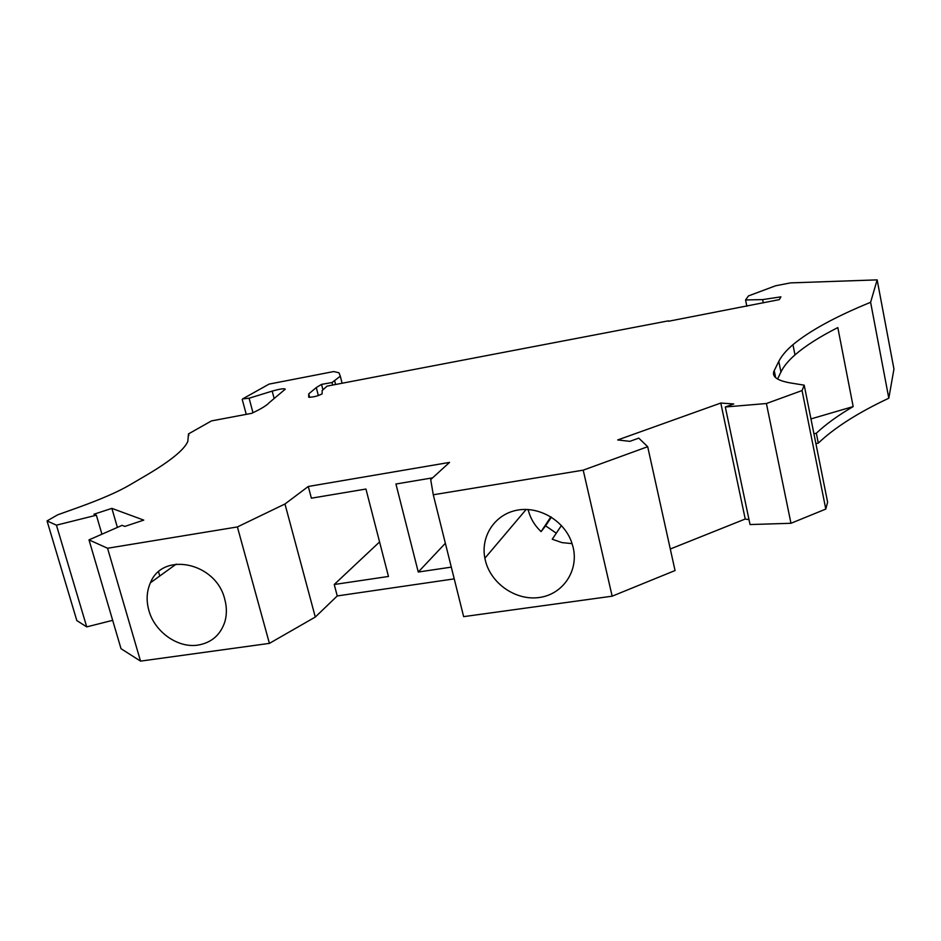 <?xml version="1.0" encoding="UTF-8"?>
<svg xmlns="http://www.w3.org/2000/svg" width="941" height="941" viewBox="0 0 941 941"><rect width="100%" height="100%" fill="white"/><g stroke="black" fill="none" stroke-linecap="round" stroke-linejoin="round"><path stroke-width="1.41" d="M888.81 398.208L870.613 302.296L877.153 279.877L893.95 369.06L888.81 398.208C857.992 412.723 834.491 427.696 818.305 443.117L815.906 443.646M825.798 509.069L827.61 502.176L804.214 385.175L802.061 390.55L825.798 509.069L790.969 523.278L750.036 524.56L725.311 406.983L766.409 403.524L802.061 390.55M749.001 519.667L745.237 519.02L670.298 549.003M647.69 446.704L675.05 570.54L612.156 596.182L463.642 616.637L433.272 494.778L583.208 470.159L647.69 446.704L638.774 438.13L629.835 441.353L617.696 439.953L720.794 403.042L733.721 403.96L725.311 406.983M252.988 412.711L249.094 398.219L272.184 391.115C280.1 388.892 284.453 388.257 285.241 389.186L269.197 402.677C266.644 405.536 260.786 409.088 251.623 413.346L211.466 420.909L188.494 433.907L187.812 441.47C184.295 449.622 170.886 460.631 147.619 474.487L129.693 485.015C118.178 491.743 101.228 499.153 78.844 507.246L57.719 514.809L47.05 520.926L56.436 525.172L96.37 515.197L93.935 514.233L111.873 508.375L143.75 520.114L124.847 526.407L122.118 525.337L88.995 539.875L107.556 548.25L237.391 526.936L269.408 643.373L315.294 617.049L337.254 595.935L454.232 578.868M269.408 643.373L140.538 661.123L121.024 648.702L88.995 539.875M47.05 520.926L76.821 620.578L86.725 626.882L112.673 620.331M668.451 321.269L779.289 299.626L780.936 296.85L762.633 299.603L763.304 302.896M668.357 320.846L327.08 386.116L322.128 390.574L322.14 393.856C317.611 396.149 313.13 397.267 308.683 397.208L308.73 393.891L316.282 387.574L321.528 384.387L332.032 382.528L340.313 376.212L342.124 383.246M249.094 398.219L242.637 398.902L269.067 384.104L333.737 371.554L338.96 372.754L340.313 376.212M237.391 526.936L284.97 503.988L308.283 486.473L449.539 462.407L430.707 479.581L433.272 494.778M870.613 302.296C835.679 316.576 809.801 330.703 792.945 344.688C786.264 350.381 781.548 355.945 778.795 361.391L774.231 370.589C771.349 376.435 776.843 380.576 790.699 382.987L804.214 385.175M877.153 279.877L790.511 282.888L775.619 285.77L748.413 295.945L745.566 299.956L762.633 299.603M745.566 299.956L746.86 306.26M332.032 382.528L332.691 385.045M322.881 389.562L321.528 384.387M766.409 403.524L790.969 523.278M96.37 515.197L101.934 534.194M56.436 525.172L86.725 626.882M148.89 610.497C154.677 631.929 177.837 648.337 197.928 645.103C211.478 642.774 220.453 634.999 224.864 621.789C226.922 614.602 226.887 607.086 224.746 599.217C216.148 562.53 162.769 551.167 150.419 582.773C146.643 591.336 146.126 600.581 148.89 610.497M107.556 548.25L140.538 661.123M284.97 503.988L315.294 617.049M337.254 595.935L334.231 584.502L379.576 541.934M334.231 584.502L388.468 576.457L365.943 489.038L311.377 498.189L308.283 486.473M583.208 470.159L612.156 596.182M485.356 560.448C490.873 583.62 515.915 600.899 539.264 597.5C562.694 594.453 578.844 571.058 573.163 547.391L571.352 541.44C563.294 519.855 538.252 505.729 516.48 510.316C494.625 514.668 480.533 536.429 484.874 558.236L485.356 560.448M528.113 509.516L528.148 509.646C530.242 518.138 534.559 525.454 541.087 531.618L545.615 525.843L556.284 533.194M561.424 525.513L552.249 539.228L561.977 542.616L572.116 543.616M550.897 516.844L541.087 531.618M545.615 525.843L551.391 517.15M432.601 477.852L395.938 484.003L418.263 572.034L451.304 567.129M418.263 572.034L445.352 543.275M159.77 576.01L158.57 571.822M117.39 527.407L111.873 508.375M188.494 433.907L188.882 435.318M792.945 344.688L794.992 354.886C805.39 345.865 819.67 336.772 837.819 327.586L853.169 406.583C838.125 415.357 825.845 424.238 816.329 433.236L818.305 443.117M794.992 354.886C788.346 360.697 783.665 366.402 780.948 372.001L778.795 361.391M745.237 519.02L720.794 403.042M813.93 433.777L816.329 433.236M810.966 418.91L853.169 406.583M777.584 379.035L780.948 372.001M335.596 384.493L334.678 380.905M318.364 395.596L316.282 387.574M273.996 397.925L272.184 391.115M775.666 377.682L774.231 370.589M308.73 393.891L309.648 397.396M242.225 399.419L246.26 414.358M176.214 564.106L150.419 582.773M526.172 509.446L484.874 558.236"/></g></svg>
